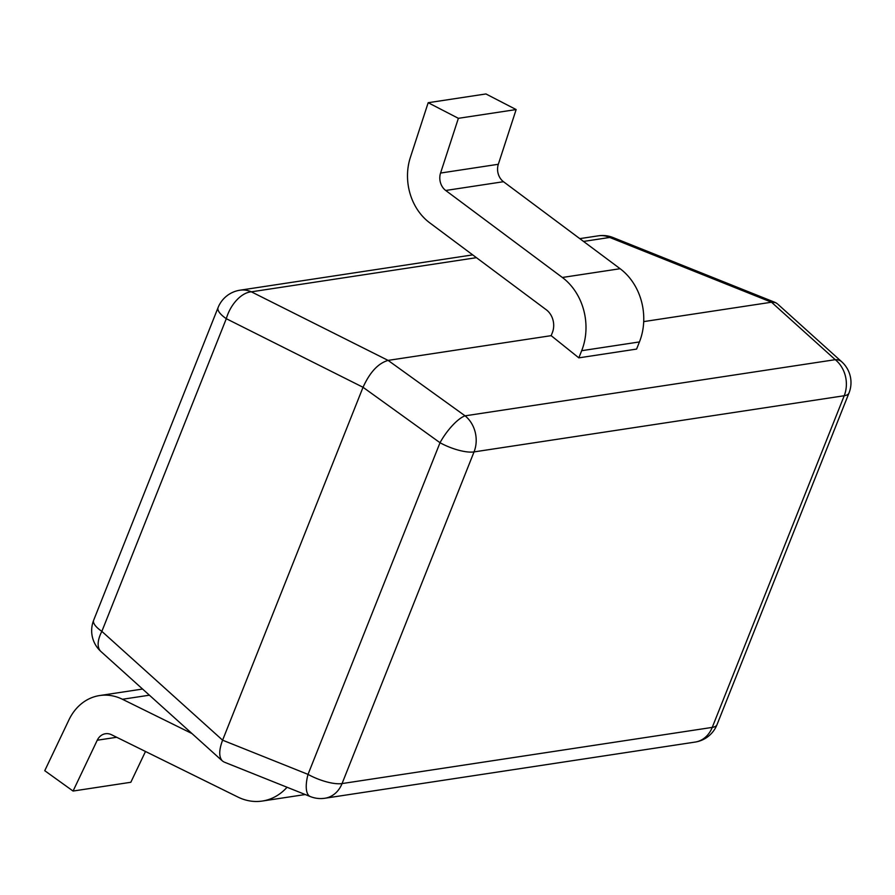 <?xml version="1.0" encoding="UTF-8"?>
<svg xmlns="http://www.w3.org/2000/svg" width="895" height="895" viewBox="0 0 895 895"><rect width="100%" height="100%" fill="white"/><g stroke="black" fill="none" stroke-linecap="round" stroke-linejoin="round"><path stroke-width="1.34" d="M578.83 357.855L581.672 350.695L639.444 341.935L636.591 349.084L578.83 357.855L551.163 335.659L388.094 360.394L251.361 291.826A28.092 16.468 116.6 0 0 226.301 318.698L363.034 387.278C369.881 372.219 378.227 363.258 388.094 360.394L465.076 415.839A28.092 8.648 125.8 0 0 440.016 442.723L308.025 774.388A28.092 8.961 21.7 0 0 342.058 783.572L712.241 727.4L844.22 395.735L474.037 451.908L342.058 783.572A28.092 23.382 -98.6 0 1 324.941 798.239L695.124 742.078A28.092 23.382 -98.6 0 0 712.241 727.4A28.092 8.961 -158.3 0 0 717.007 724.681L848.997 393.017A28.092 8.961 -158.3 0 1 844.22 395.735A28.092 23.382 81.4 0 0 835.259 359.678L465.076 415.839A28.092 23.382 81.4 0 1 474.037 451.908A28.092 8.961 21.7 0 1 440.016 442.723L363.034 387.278L222.598 740.187L101.862 631.378L226.301 318.698A28.092 8.961 21.7 0 1 218.078 307.589L93.651 620.269A28.092 8.961 21.7 0 0 101.862 631.378A28.092 14.298 -48 0 0 100.945 651.526L221.68 760.325M643.706 321.607L771.512 302.219L835.259 359.678A28.092 14.298 132 0 1 841.703 361.759L777.945 304.311M224.13 762.059L222.407 760.985C218.794 757.114 218.85 750.178 222.598 740.187L308.025 774.388A28.092 10.818 -68.2 0 0 310.274 796.55A28.092 28.092 0 0 0 324.941 798.239M579.792 238.641L598.33 235.821A28.092 28.092 0 0 1 612.985 237.522A28.092 10.818 111.8 0 0 609.719 237.455L771.512 302.219L775.484 302.577L777.218 303.651M191.944 733.531L122.447 699.275L149.387 695.191M145.493 751.476L130.827 782.275L73.066 791.046L44.75 770.696L68.937 719.882A52.682 43.833 81.4 0 1 99.647 695.549A52.682 43.833 81.4 0 1 122.447 699.275M73.066 791.046L97.253 740.221A14.051 11.691 81.4 0 1 105.442 733.743A14.051 11.691 81.4 0 1 111.517 734.728L237.969 797.076A56.184 46.753 81.4 0 0 262.302 801.047L305.24 794.536M287.049 787.253A56.184 46.753 81.4 0 1 262.302 801.047M581.672 350.695A56.184 46.753 81.4 0 0 562.351 277.472L445.71 190.478A14.051 11.691 81.4 0 1 440.564 173.048L458.374 118.319L428.179 102.712L410.357 157.442A52.682 43.833 81.4 0 0 429.667 222.788L546.308 309.793A17.564 14.611 81.4 0 1 552.349 332.671L551.163 335.659M428.179 102.712L485.94 93.953L516.146 109.559L498.325 164.277A14.051 11.691 -98.6 0 0 503.471 181.707L620.112 268.713A56.184 46.753 -98.6 0 1 639.444 341.935M458.374 118.319L516.146 109.559M472.694 254.885L239.972 290.204A28.092 23.382 81.4 0 1 251.361 291.826L476.431 257.67M583.529 241.426L609.719 237.455A28.092 23.382 81.4 0 0 598.33 235.821M97.253 740.221L116.686 737.279M440.564 173.048L498.325 164.277M445.71 190.478L503.471 181.707M562.351 277.472L620.112 268.713M93.651 620.269A28.092 28.092 0 0 0 100.945 651.526M695.124 742.078A28.092 28.092 0 0 0 717.007 724.681M612.985 237.522L774.779 302.286M848.997 393.017A28.092 28.092 0 0 0 841.703 361.759M239.972 290.204A28.092 28.092 0 0 0 218.078 307.589M224.846 762.35L310.274 796.55M99.647 695.549L142.562 689.038"/></g></svg>
